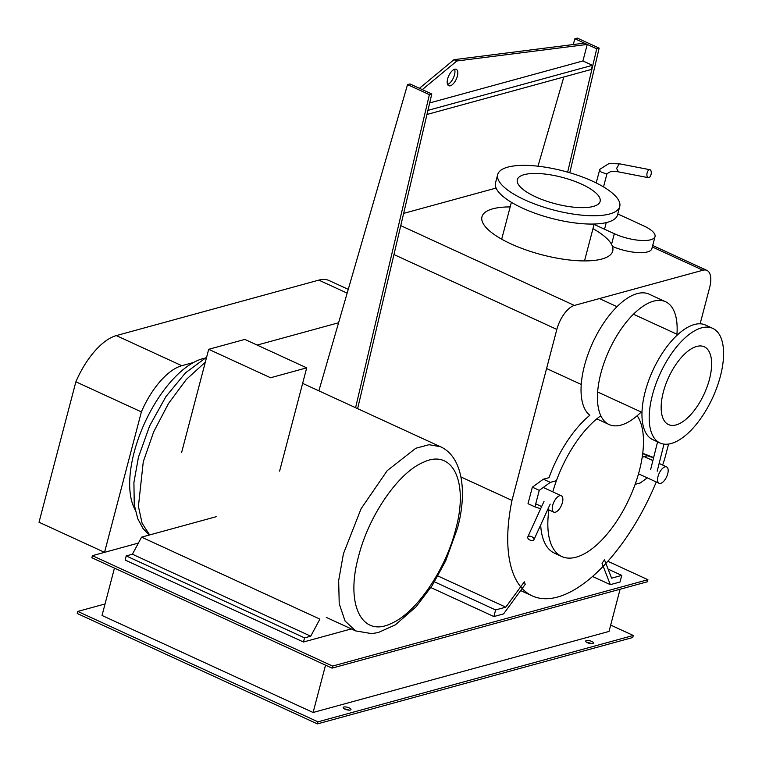<?xml version="1.0" encoding="UTF-8"?>
<svg xmlns="http://www.w3.org/2000/svg" width="762" height="762" viewBox="0 0 762 762"><rect width="100%" height="100%" fill="white"/><g stroke="black" fill="none" stroke-linecap="round" stroke-linejoin="round"><path stroke-width="1.14" d="M447.589 84.43A9.011 4.124 114.7 0 0 454.495 74.876A9.011 4.124 114.7 0 0 454.552 69.285M447.646 78.848A9.011 4.124 -65.3 0 1 456.267 69.323A9.011 4.124 -65.3 0 1 457.352 76.19A9.011 4.124 -65.3 0 1 448.732 85.706A9.011 4.124 -65.3 0 1 447.646 78.848M429.692 102.927L582.911 60.96L587.245 44.434L456.838 60.989L422.31 89.621L419.452 88.306L453.981 59.684L456.838 60.989M453.981 59.684L584.387 43.129L587.245 44.434M426.968 114.471L591.322 69.456L592.398 65.322L582.911 60.96M592.398 65.322L427.939 110.376M599.161 48.139L577.329 38.1L574.9 38.767L596.732 48.797L599.161 48.139L569.786 172.755M567.661 172.136L596.732 48.797M538.001 166.202L563.832 76.981M573.224 44.548L574.9 38.767M431.797 93.983L409.966 83.944L407.537 84.611L429.377 94.65L431.797 93.983L357.626 408.651M355.578 407.718L429.377 94.65M318.868 390.839L407.537 84.611M306.705 367.846L244.84 339.414L208.693 349.31L270.558 377.752L306.705 367.846L279.616 471.107M181.604 452.571L208.693 349.31M304.562 637.88L303.476 642.014L125.159 560.051L126.235 555.917L304.562 637.88L310.734 636.194L132.417 554.222L141.57 537.143L319.897 619.115L310.734 636.194M126.235 555.917L132.417 554.222M303.476 642.014L351.32 628.907M141.57 537.143L216.16 516.712M358.597 556.26C368.722 515.864 398.031 473.088 422.777 462.563C452.457 447.742 469.03 481.603 455.619 529.685C445.494 570.081 416.185 612.858 391.439 623.383C361.76 638.204 345.186 604.342 358.597 556.26M135.093 509.664A87.859 40.243 -65.3 0 1 134.179 452.218A87.859 40.243 -65.3 0 1 204.702 358.216M533.981 538.991A3.381 1.895 -155.5 0 0 531 536.41A3.381 1.895 -155.5 0 0 527.771 536.972A3.381 1.895 -155.5 0 0 527.704 537.762A3.381 1.895 -155.5 0 0 530.685 540.344A3.381 1.895 -155.5 0 0 533.914 539.782A3.381 1.895 -155.5 0 0 533.981 538.991M532.352 487.166L539.267 490.347L534.934 506.873L528.018 503.692L532.352 487.166L543.373 479.203L549.021 477.66A81.105 37.148 -65.3 0 1 589.836 415.261A67.589 30.956 -65.3 0 1 584.502 365.541A67.589 30.956 -65.3 0 1 649.11 294.161L665.531 301.714A67.589 30.956 114.7 0 0 600.923 373.085A67.589 30.956 114.7 0 0 609.076 424.529A67.589 30.956 114.7 0 0 641.194 412.013M534.934 506.873L540.649 508.74M556.355 480.717L550.288 482.384L543.373 479.203M550.288 482.384L539.267 490.347M562.404 502.625A9.011 4.124 114.7 0 0 561.318 495.767A9.011 4.124 114.7 0 0 552.698 505.282A9.011 4.124 114.7 0 0 553.793 512.14A9.011 4.124 114.7 0 0 562.404 502.625M594.084 224.419L614.324 233.715A27.032 8.62 14.7 0 0 655.025 236.591A27.032 8.62 14.7 0 0 643.433 225.743L617.792 213.96M655.025 236.591L651.843 248.726A27.032 8.62 -165.3 0 1 612.448 246.44M618.325 171.707L616.61 168.392L619.23 163.878L619.887 163.887L608.971 163.544L599.827 169.316L596.179 182.928M648.853 177.641A4.058 2.096 101 0 0 651.224 173.584A4.058 2.096 101 0 0 649.862 169.707A4.058 2.096 101 0 0 649.329 169.736A4.058 2.096 101 0 0 646.957 173.784A4.058 2.096 101 0 0 648.319 177.67A4.058 2.096 101 0 0 648.853 177.641M617.849 171.745L611.114 171.364L606.4 173.965L601.208 172.041C599.504 170.545 599.218 169.535 600.351 169.021M653.644 457.543L642.728 453.323M635.117 484.365L640.29 482.956L647.329 477.869M642.69 453.6L647.424 455.771L642.185 457.21M653.577 457.791L647.424 455.771M667.722 473.774A9.011 4.124 114.7 0 0 666.636 466.916A9.011 4.124 114.7 0 0 658.025 476.431A9.011 4.124 114.7 0 0 659.111 483.289A9.011 4.124 114.7 0 0 667.722 473.774M141.38 411.909L104.537 552.345L39.024 522.237L75.876 381.8L141.38 411.909A59.522 27.261 114.7 0 1 181.804 365.703L193.481 362.502M75.876 381.8A59.522 27.261 -65.3 0 1 116.3 335.594L318.83 280.121A58.607 26.841 -65.3 0 1 329.213 280.597L348.253 289.35M338.576 322.764L257.146 345.072M104.537 552.345L138.398 543.068L92.402 555.669L332.594 666.074L647.91 579.701L607.847 561.28M548.907 509.892A81.105 37.148 114.7 0 0 561.784 556.527A81.105 37.148 114.7 0 0 639.318 470.878A81.105 37.148 114.7 0 0 637.165 415.747M600.837 415.728A81.105 37.148 114.7 0 0 552.802 491.852M561.784 556.527L554.507 553.183A81.105 37.148 -65.3 0 1 540.677 524.97M510.169 206.921A67.589 21.555 14.7 0 0 481.965 216.77A67.589 21.555 14.7 0 0 510.959 243.888A67.589 21.555 14.7 0 0 612.715 251.069A67.589 21.555 14.7 0 0 592.979 228.648M581.758 184.242A42.805 13.649 14.7 0 0 517.312 179.689A42.805 13.649 14.7 0 0 535.676 196.863A42.805 13.649 14.7 0 0 600.123 201.416A42.805 13.649 14.7 0 0 581.758 184.242M592.674 181.251A63.084 20.117 14.7 0 0 497.7 174.546A63.084 20.117 14.7 0 0 524.761 199.854A63.084 20.117 14.7 0 0 619.735 206.559A63.084 20.117 14.7 0 0 592.674 181.251M619.735 206.559L617.553 214.874A63.084 20.117 -165.3 0 1 522.58 208.169A63.084 20.117 -165.3 0 1 495.519 182.861L497.7 174.546M676.951 334.232A67.589 30.956 114.7 0 0 665.531 301.714M709.432 379.371A42.805 19.602 114.7 0 0 704.269 346.786A42.805 19.602 114.7 0 0 663.35 391.992A42.805 19.602 114.7 0 0 668.512 424.577A42.805 19.602 114.7 0 0 709.432 379.371M720.347 376.38A63.084 28.889 114.7 0 0 712.737 328.365A63.084 28.889 114.7 0 0 652.434 394.983A63.084 28.889 114.7 0 0 660.044 442.998A63.084 28.889 114.7 0 0 720.347 376.38M660.044 442.998L652.815 439.674A63.084 28.889 -65.3 0 1 645.195 391.658A63.084 28.889 -65.3 0 1 705.498 325.041L712.737 328.365M700.135 323.793L709.641 287.55A22.527 10.316 114.7 0 0 706.926 270.405A22.527 10.316 114.7 0 0 702.935 270.224L574.386 305.438A22.527 10.316 114.7 0 0 556.841 329.413L511.978 500.415L460.981 476.983M403.66 213.379L496.1 188.062M662.635 465.068A142.656 65.341 114.7 0 0 664.778 458.562L668.588 444.065M511.978 500.415A142.656 65.341 114.7 0 0 532.257 595.913A142.656 65.341 114.7 0 0 656.263 481.975M493.89 616.553L503.587 613.896L525.256 584.283L524.313 581.835L505.778 607.162L495.624 609.943L493.89 616.553L430.863 587.578M434.511 581.854L495.624 609.943M437.959 575.986L505.778 607.162M608.086 569.109L621.754 575.396L611.6 578.177L604.514 559.87L602.028 563.261L610.314 584.654L592.55 576.491M610.314 584.654L620.02 581.997L621.754 575.396M591.56 643.699A4.058 1.295 14.7 0 0 591.264 643.547A4.058 1.295 14.7 0 0 587.14 642.537M587.435 642.68A4.058 1.295 -165.3 0 1 585.702 641.052A4.058 1.295 -165.3 0 1 591.807 641.48A4.058 1.295 -165.3 0 1 593.541 643.109A4.058 1.295 -165.3 0 1 587.435 642.68M349.015 710.136A4.058 1.295 14.7 0 0 348.71 709.994A4.058 1.295 14.7 0 0 344.586 708.974M344.891 709.117A4.058 1.295 -165.3 0 1 343.148 707.498A4.058 1.295 -165.3 0 1 349.253 707.927A4.058 1.295 -165.3 0 1 350.996 709.555A4.058 1.295 -165.3 0 1 344.891 709.117M620.097 589.236L609.019 631.431L313.106 712.489L325.536 665.14M114.452 568.119L102.032 615.467L313.106 712.489M610.686 625.078L633.279 635.46L317.964 721.833L77.781 611.429L105.051 603.961M92.402 555.669L91.869 557.736L332.051 668.141L647.367 581.768L647.91 579.701M317.964 721.833L317.421 723.9L632.736 637.527L633.279 635.46M332.051 668.141L332.594 666.074M317.421 723.9L77.238 613.496L77.781 611.429M343.433 553.736L361.074 508.74L387.21 470.649L415.833 448.247L428.996 444.713L440.35 446.675C462.229 456.276 467.697 491.271 457.419 528.361L445.675 560.899L432.168 585.578L416.119 606.743L395.364 624.859L378.295 632.536L371.694 633.622L355.673 630.907L345.062 621.011L339.223 603.733L338.661 580.615L343.433 553.736M149.647 534.934L142.113 523.303L138.417 506.406L143.275 461.734L153.676 431.844L168.526 403.46L186.338 379.447L205.302 362.217M611.534 244.364L614.324 233.715M116.3 335.594L181.804 365.703M318.83 280.121L347.158 293.141M400.764 225.638L574.386 305.438M556.841 329.413L393.954 254.546M702.935 270.224L652.31 246.955M302.628 383.372L440.35 446.675M326.241 617.372L355.673 630.907M206.616 357.207L185.509 372.837L165.964 396.554L149.685 425.796L138.446 457.219L133.912 482.537L134.255 504.835L137.741 518.703L143.018 528.504L149.247 535.048M527.771 536.972L544.039 501.301M533.914 539.782L550.183 504.12M561.318 495.767L543.258 487.461M553.793 512.14L547.783 509.378M541.649 506.559L535.724 503.834M604.552 229.143L606.266 222.599M649.862 169.707L619.754 163.859M648.319 177.67L617.801 171.736M607.019 173.584L603.523 186.909M663.978 444.122L657.187 471.192M657.577 441.855L650.634 469.554M644.804 456.876L652.882 460.591M659.13 463.458L666.636 466.916M638.508 473.821L659.111 483.289M501.701 239.201L511.388 202.301M584.511 260.918L594.189 224.028M596.779 418.871L609.076 424.529M600.161 298.933L617.001 306.676M633.413 314.22L677.751 334.594M546.573 368.522L581.244 384.458M597.665 392.001L641.995 412.385M652.691 245.478L706.926 270.405M520.656 590.579L532.257 595.913"/></g></svg>
